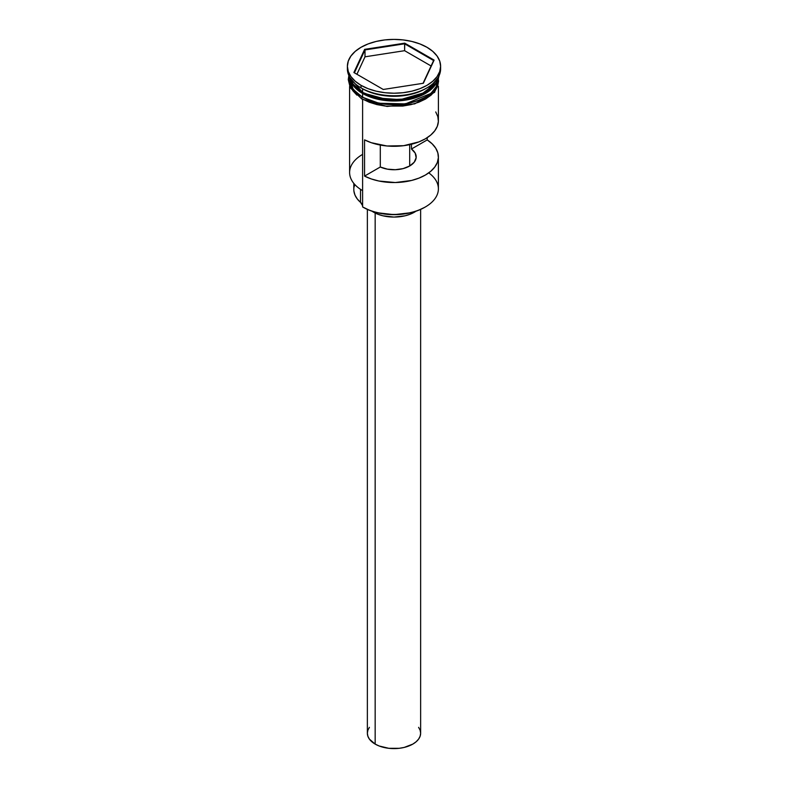 <?xml version="1.0" encoding="UTF-8"?>
<svg xmlns="http://www.w3.org/2000/svg" width="788" height="788" viewBox="0 0 788 788"><rect width="100%" height="100%" fill="white"/><g stroke="black" fill="none" stroke-linecap="round" stroke-linejoin="round"><path stroke-width="1.18" d="M428.751 172.868A44.394 25.63 180 0 1 425.392 206.939A44.394 25.63 180 0 1 362.608 206.939L363.238 207.303A43.507 25.117 0 0 0 424.762 207.303L418.172 210.426L410.646 212.75L394 214.661L377.353 212.75L369.828 210.426L362.608 206.939A44.394 25.63 0 0 0 410.991 212.494A44.394 25.63 0 0 0 438.394 188.815L438.394 156.92A44.394 25.63 180 0 1 412.213 180.294A44.394 25.63 180 0 1 364.548 176.098L364.548 139.86A44.394 25.63 0 0 0 412.213 144.046A44.394 25.63 0 0 0 438.394 120.682L438.394 86.375M363.238 207.303L362.608 206.939L362.608 99.475L362.608 206.939M435.734 111.945L437.832 116.624L438.374 121.45L437.33 126.247L434.749 130.838L430.721 135.073L425.392 138.796L418.94 141.879L403.633 145.691L386.977 145.987L371.306 142.707L364.548 139.86L364.548 176.098L380.299 167.007L380.299 145.061L380.299 167.007A22.192 12.815 180 0 0 403.712 168.445A22.192 12.815 180 0 0 416.192 156.92A22.192 12.815 180 0 0 411.464 149.011L427.214 139.919L427.214 137.683L427.214 139.919L432.149 143.82L435.734 148.193L437.832 152.872L438.374 157.689L437.33 162.486L434.749 167.086L430.721 171.321L425.392 175.044L418.94 178.127L411.602 180.452L395.33 182.54L378.88 181.023L371.306 178.955L364.548 176.098L380.299 167.007L387.391 169.154L395.33 169.716L403.111 168.612L409.691 165.982L409.691 144.647L409.691 165.982L414.242 162.18L416.153 157.698L415.187 153.108L411.464 149.011L411.464 144.243L411.464 149.011L427.214 139.919A44.394 25.63 180 0 1 438.394 156.92M375.167 213.036L375.167 744.099A26.634 15.376 0 0 0 404.195 747.428A26.634 15.376 0 0 0 420.634 733.224L420.122 736.219L418.605 739.105L416.143 741.764L412.833 744.099L404.195 747.428L399.201 748.305L388.799 748.305L379.205 746.009L375.167 744.099L375.167 213.036M373.601 211.726L373.601 212.199A28.851 16.656 0 0 0 415.956 211.223L410.026 214.267L405.042 215.804L394 217.074L382.958 215.804L377.974 214.267L373.601 211.726M349.606 77.057L349.606 78.997A44.394 25.63 0 0 0 362.608 97.121L362.608 93.496L377.639 99.199L401.791 100.598L427.135 92.432L438.266 77.273A44.394 25.63 180 0 1 409.455 99.396A44.394 25.63 180 0 1 362.608 93.496L362.923 92.954A43.951 25.374 0 0 1 352.689 83.666L362.923 92.954L387.873 99.771L406.943 98.894L425.234 92.501A43.951 25.374 180 0 1 362.923 92.59L362.766 92.501A43.951 25.374 180 0 0 362.923 92.59L362.608 93.496L354.521 87.084L349.734 77.273A44.394 25.63 180 0 0 362.608 93.496L362.608 97.121A44.394 25.63 0 0 0 410.991 102.676A44.394 25.63 0 0 0 438.394 78.997A44.394 25.63 0 0 0 438.286 77.244M350.02 77.756L362.608 92.403A44.394 25.63 0 0 0 408.164 98.569A44.394 25.63 0 0 0 437.98 77.756L425.55 92.314L400.412 99.643L377.147 97.998L362.608 92.403L362.608 88.778A44.394 25.63 0 0 0 425.392 88.778L426.958 87.872A46.61 26.91 180 0 1 361.042 87.872L362.608 88.778L362.608 92.403A44.394 25.63 0 0 1 350.02 77.756M347.39 66.31L347.39 68.852A46.61 26.91 0 0 0 361.042 87.872L361.042 85.34A46.61 26.91 180 0 1 347.39 66.31A46.61 26.91 180 0 1 376.162 41.449A46.61 26.91 180 0 1 426.958 47.28L419.896 43.931L411.838 41.449L403.092 39.912L394 39.4L384.908 39.912L376.162 41.449L368.104 43.931L361.042 47.28L355.24 51.358L350.936 56.017L348.286 61.06L347.39 66.31L348.286 71.56L350.936 76.613L355.24 81.263L361.042 85.34L368.104 88.689L376.162 91.172L384.908 92.708L394 93.22L403.092 92.708L411.838 91.172L419.896 88.689L426.958 85.34L432.76 81.263L437.064 76.613L439.714 71.56L440.61 66.31L439.714 61.06L437.064 56.017L432.76 51.358L426.958 47.28A46.61 26.91 180 0 1 440.61 66.31A46.61 26.91 180 0 1 411.838 91.172A46.61 26.91 180 0 1 361.042 85.34L361.042 87.872A46.61 26.91 0 0 0 411.838 93.713A46.61 26.91 0 0 0 440.61 68.852A46.61 26.91 0 0 0 440.561 67.581A46.61 26.91 180 0 1 426.958 87.872M362.923 92.954A43.951 25.374 0 0 0 435.311 83.666L419.502 95.673L395.921 100.362L375.738 98.086L362.923 92.954M426.15 88.325A44.394 25.63 180 0 1 362.608 88.778L361.042 87.872A46.61 26.91 180 0 1 347.439 67.581M438.463 76.919L437.33 85.124L431.016 93.378L405.475 103.888L378.9 103.238L362.45 97.21A1.113 0.64 120 0 0 361.899 99.081A1.113 0.64 -60 0 1 362.45 97.21L353.162 89.359L349.537 76.919L350.246 84.02L352.788 88.857L356.905 93.309L362.45 97.21L369.217 100.411L376.93 102.795L385.293 104.262L394 104.755L402.707 104.262L411.07 102.795L418.783 100.411L425.55 97.21L431.095 93.309L435.212 88.857L437.754 84.02L438.463 76.909M438.611 80.809L437.754 85.833L435.212 90.669L431.095 95.121L425.55 99.022L418.783 102.223L411.07 104.607L402.707 106.075L385.293 106.075L376.93 104.607L369.217 102.223L362.45 99.022A1.113 0.64 -60 0 1 361.899 99.081L386.987 106.449L414.724 103.868L434.671 92.226L439.133 75.569M404.746 43.153L434.109 60.105L423.363 83.262L383.254 89.468L353.891 72.516L364.637 49.358L404.746 43.153L364.637 49.358L353.891 72.516L383.254 89.468L423.363 83.262L434.109 60.105L404.746 43.153L404.608 50.688L365.002 56.815L356.915 74.259L365.002 56.815L365.002 49.93L365.002 56.815L404.608 50.688L404.608 43.803L433.607 60.548L423.048 83.311L434.109 60.105L433.607 60.548L404.608 43.803L404.746 43.153M349.606 78.997L350.463 84.001L352.985 88.808L357.092 93.23L362.608 97.121L369.336 100.303L377.009 102.676L385.342 104.134L394 104.627L402.658 104.134L410.991 102.676L418.664 100.303L425.392 97.121L430.908 93.23L435.015 88.808L437.537 84.001L438.394 77.057M349.389 80.809L350.246 85.833L352.788 90.669L356.905 95.121M349.606 86.375L349.606 172.513A44.394 25.63 0 0 0 362.608 190.627A44.394 25.63 180 0 1 362.608 154.389M362.608 205.56A13.317 7.693 0 0 0 360.52 202.358L360.52 189.337L360.52 202.358L357.22 198.881L355.004 195.119L353.93 191.198M353.822 183.407L353.822 189.544A40.178 23.197 0 0 0 360.52 202.358L362.657 205.776M354.029 187.229L354.777 184.52M372.044 211.223A28.851 16.656 0 0 0 373.601 212.199L372.044 211.223M367.366 209.401L367.366 733.224A26.634 15.376 0 0 0 375.167 744.099L369.395 739.105L367.878 736.219L367.366 733.224L367.878 730.22L369.395 727.334M418.605 727.334L420.122 730.22L420.634 733.224L420.634 209.401M354.393 72.801L365.002 49.93L404.608 43.803L365.002 49.93L364.637 49.358L365.002 49.93L354.393 72.801M431.085 65.975L404.608 50.688L431.085 65.975M425.392 206.939L424.762 207.303M440.61 66.31L440.61 68.852M348.867 75.569L348.276 79.627L350.276 87.793L361.899 99.081"/></g></svg>
